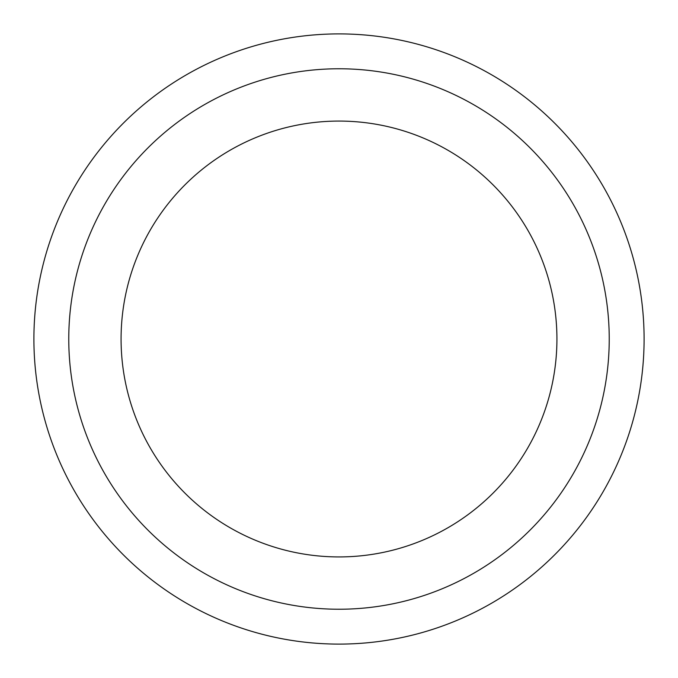<?xml version="1.0" encoding="UTF-8"?>
<svg xmlns="http://www.w3.org/2000/svg" width="678" height="678" viewBox="0 0 678 678"><rect width="100%" height="100%" fill="white"/><g stroke="black" fill="none" stroke-linecap="round" stroke-linejoin="round"><path stroke-width="1.02" d="M339 33.9A305.1 305.1 0 0 0 33.9 339A305.1 305.1 0 0 0 339 644.1A305.1 305.1 0 0 0 644.1 339A305.1 305.1 0 0 0 339 33.9M609.234 339A270.234 270.234 0 0 0 339 68.766A270.234 270.234 0 0 0 68.766 339A270.234 270.234 0 0 0 339 609.234A270.234 270.234 0 0 0 609.234 339M556.926 339A217.926 217.926 0 0 1 339 556.926A217.926 217.926 0 0 1 121.074 339A217.926 217.926 0 0 1 339 121.074A217.926 217.926 0 0 1 556.926 339"/></g></svg>
